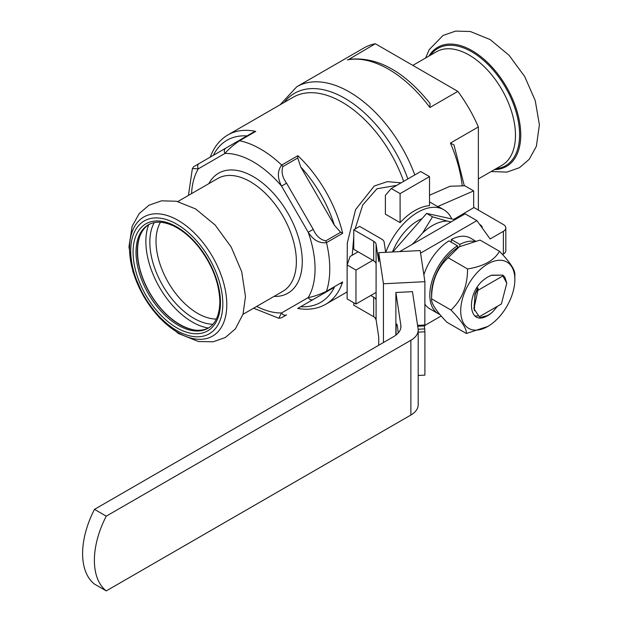 <?xml version="1.0" encoding="UTF-8"?>
<svg xmlns="http://www.w3.org/2000/svg" width="622" height="622" viewBox="0 0 622 622"><rect width="100%" height="100%" fill="white"/><g stroke="black" fill="none" stroke-linecap="round" stroke-linejoin="round"><path stroke-width="0.93" d="M453.772 219.364L473.661 207.709L473.661 190.892L437.647 206.59A52.015 30.035 120 0 1 440.819 208.02L443.758 209.723A52.015 30.035 120 0 0 417.751 212.296A52.015 30.035 120 0 0 385.749 252.307M473.661 190.892L464.836 185.791L450.118 186.242L429.522 195.222M429.522 201.901L437.647 206.59M391.269 188.513L420.697 171.524L429.522 176.617L429.522 205.649A52.015 30.035 120 0 0 414.812 210.594A52.015 30.035 120 0 0 400.101 222.637L385.383 214.139L385.383 195.308L391.269 188.513L400.101 193.605L400.101 222.637M451.743 218.921A52.015 30.035 120 0 0 443.758 209.723M396.766 185.34L376.986 188.761L362.743 204.933L355.092 229.013M353.762 237.083L352.2 255.238M347.13 270.974L347.317 242.907L355.582 209.614L374.25 186.009L387.366 181.632L401.073 182.852M421.91 218.726A41.612 24.025 120 0 0 417.751 220.787A41.612 24.025 120 0 0 392.474 251.972M374.872 317.578L376.123 319.91M358.109 251.824L350.077 256.466L347.13 264.956L355.963 270.057L355.963 304.034L376.092 292.41M372.819 260.323L355.963 270.057M347.13 264.956L347.13 298.933L355.963 304.034M429.522 176.617L400.101 193.605M280.071 104.799L296.803 86.73L364.041 47.91A105.071 60.661 60 0 1 375.323 43.734L348.864 59.362C376.823 56.252 403.888 70.962 430.074 103.501L429.88 107.513A105.071 60.661 -120 0 0 347.371 59.875M375.323 43.734L457.831 91.372A105.071 60.661 60 0 1 478.365 126.942L450.414 143.083L453.982 144.918L464.307 185.807M457.831 91.372L429.88 107.513M199.172 163.516L253.24 132.299L255.743 131.39L239.563 140.735C233.048 145.26 228.181 149.49 224.977 153.424L198.332 168.811L192.361 168.593C194.663 165.67 191.047 168.321 199.141 163.532A4.16 3.398 60 0 0 198.332 168.811A87.391 50.452 -120 0 0 191.568 193.613M225.84 148.122A4.16 3.398 60 0 0 225.794 148.153A4.16 3.398 60 0 0 224.977 153.424A87.391 50.452 -120 0 1 281.556 186.087C277.295 177.884 277.334 170.871 281.688 165.055A97.794 56.462 -120 0 0 239.563 140.735A4.16 2.402 -120 0 0 238.382 140.883L225.786 148.145M340.631 232.286L342.668 233.304L326.488 242.65C319.311 243.536 313.216 240.069 308.201 232.239L281.556 186.087L286.579 183.187L313.224 229.339C316.1 235.855 320.276 239.695 325.765 240.862L340.631 232.286L334.364 225.187A93.627 54.06 -120 0 0 300.753 166.96L297.736 157.988L297.868 155.71A97.794 56.462 60 0 1 342.668 233.304M313.224 229.339L308.201 232.239A87.391 50.452 -120 0 1 308.201 297.573C313.177 296.78 319.273 294.68 326.488 291.29A97.794 56.462 -120 0 0 326.488 242.65A4.16 2.402 -120 0 0 325.765 240.862M297.736 157.988L282.87 166.572C281.136 171.89 282.372 177.433 286.579 183.187M297.705 308.442L300.753 306.685A93.627 54.06 -120 0 0 334.364 287.278L297.713 308.442C308.178 310.292 317.508 308.916 325.703 304.29L347.13 291.92M286.579 314.864A4.16 3.398 -120 0 1 286.532 314.895A4.16 3.398 -120 0 1 281.556 312.959L308.201 297.573A4.16 3.398 -120 0 0 313.177 299.509A4.16 3.398 -120 0 0 313.224 299.477M286.532 314.895L281.502 317.795L278.765 318.239L281.556 312.959A87.391 50.452 -120 0 1 256.692 306.413M340.631 283.663L342.668 281.945A97.794 56.462 60 0 1 325.703 304.29M334.364 287.278L300.753 306.685M300.753 166.96L334.364 225.187M222.816 303.948A65.123 37.6 -120 0 0 153.743 218.019A65.123 37.6 -120 0 0 153.743 310.121A65.123 37.6 -120 0 0 222.816 303.948M482.275 228.072A8.319 4.805 0 0 0 482.275 227.924A8.319 4.805 0 0 0 479.842 224.526L479.632 224.41M463.211 214.932L462.185 214.333M399.689 251.607L465.124 213.828L476.895 220.623L490.136 238.965L503.377 231.322L503.377 254.087L502.553 254.561M473.661 207.367L503.377 224.526A8.319 4.805 180 0 1 505.818 227.924A8.319 4.805 180 0 1 503.377 231.322M420.573 253.138L476.895 220.623M424.896 325.392L441.169 315.999M503.377 254.087A8.319 4.805 0 0 0 505.818 250.689L505.818 227.924M451.3 242.222L451.3 239.501L459.829 244.43L459.829 246.452M458.966 246.942A38.284 22.104 120 0 0 458.655 247.121A38.284 22.104 120 0 0 457.473 247.828L457.473 245.791L448.944 240.862A40.78 23.543 120 0 0 423.862 274.846M424.904 304.158A40.78 23.543 120 0 0 429.732 308.769L438.261 313.698A40.78 23.543 120 0 0 439.878 314.491M475.465 240.994L470.512 238.14A40.78 23.543 120 0 0 451.3 239.501M395.88 292.495L400.84 325.205A24.966 14.415 180 0 1 400.933 326.457A24.966 14.415 180 0 1 393.617 336.65L94.49 509.356L106.261 516.151L410.878 340.281A24.966 14.415 0 0 0 418.194 330.088A24.966 14.415 0 0 0 418.101 328.828L412.464 291.656L395.88 292.495L395.88 335.149M94.49 509.356A70.745 40.842 120 0 0 94.49 584.105L106.261 590.9L410.878 415.029A24.966 14.415 0 0 0 418.194 404.836L418.194 330.088M396.113 334.97A16.646 1.182 87.1 0 1 396.066 331.067A16.646 1.182 87.1 0 1 396.673 324.015A16.646 1.182 87.1 0 1 398.189 333.034M106.261 516.151A70.745 40.842 120 0 0 106.261 590.9M418.147 329.24L424.717 328.906L424.904 331.798L424.904 375.12L418.194 375.463M424.904 281.68L420.184 250.573L378.728 252.664L383.447 283.78L424.904 281.68L424.826 325.889L417.704 326.247M424.717 328.906L424.266 325.912M383.447 283.78L383.447 342.528M378.728 345.249L378.728 337.101L376.092 319.692A8.319 4.805 0 0 0 373.69 316.715L353.762 305.208L353.762 302.766M385.671 252.314L384.124 242.106A8.319 4.805 0 0 0 381.714 239.12L359.648 226.385L353.762 229.782L373.69 241.282A8.319 4.805 180 0 1 376.092 244.267L378.728 261.668L378.728 252.664M353.762 229.782L353.762 249.321L373.69 260.82A8.319 4.805 180 0 1 376.092 263.798L376.092 319.692M370.759 295.489L373.69 297.176A8.319 4.805 180 0 1 376.092 300.154M476.747 287.978L478.077 288.079L477.859 290.396L502.848 275.966A123.545 71.328 0 0 0 502.895 275.134L504.862 277.21L506.806 283.181M491.73 275.157L502.895 275.134M502.848 275.966L506.79 283.181L501.371 304.002L479.313 316.738L473.941 308.792L477.859 290.396M477.883 315.929L475.255 316.007M473.941 308.792L475.154 294.564L478.077 288.079M474.399 310.72L474.866 294.393L477.782 287.908M499.139 275.219L491.17 275.352L488.122 276.829A22.26 12.852 120 0 0 485.16 278.788C466.329 291.594 467.309 325.485 485.712 316.645L485.37 316.777M457.473 247.828A38.284 22.104 120 0 0 431.582 294.012L431.59 298.84C431.1 303.373 436.224 311.187 446.969 322.289L466.36 333.485C466.858 328.952 461.734 321.139 450.989 310.044L431.59 298.84C431.575 281.813 437.095 268.113 448.143 257.749L459.246 246.778L480.075 240.092L499.474 251.296C510.133 262.266 515.257 270.08 514.845 274.737M457.473 245.791A40.78 23.543 120 0 0 431.792 281.774A40.78 23.543 120 0 0 438.261 313.698M474.003 241.328A40.78 23.543 120 0 0 459.829 244.43M497.553 306.203L492.274 312.322A25.012 14.703 -56.7 0 1 487.189 315.673L479.663 317.663M492.274 312.322A24.966 14.415 -60 0 1 485.712 316.645M488.363 263.611A38.284 22.104 120 0 0 461.788 301.476A38.284 22.104 120 0 0 473.754 330.033A38.284 22.104 120 0 0 487.788 326.457A38.284 22.104 120 0 0 514.853 279.573A38.284 22.104 120 0 0 488.363 263.611M450.989 310.044C462.037 299.672 467.557 285.972 467.542 268.945L448.143 257.749M467.542 268.945C483.659 266.333 494.303 260.447 499.474 251.296M487.788 326.457L466.36 333.485M455.047 219.644L426.63 213.416L392.832 251.949M393.703 251.91L392.871 251.428M413.342 243.723A46.199 26.676 -60 0 1 414.594 242.005L411.865 244.578M451.074 221.937L447.21 221.09A46.199 26.676 -60 0 0 422.563 233.032L414.594 242.005M422.563 233.032L432.515 216.814L447.21 221.09M432.515 216.814L426.63 213.416M478.365 126.942L478.365 210.088M296.803 86.73A105.071 60.661 60 0 1 390.593 130.192A105.071 60.661 60 0 1 414.796 174.93M462.232 185.877A105.071 60.661 -120 0 0 450.414 143.083M284.207 102.412A100.539 58.048 60 0 1 347.325 99.8A100.539 58.048 60 0 1 407.861 178.934M403.647 181.367A97.794 56.462 -120 0 0 363.069 118.071A97.794 56.462 -120 0 0 293.11 97.273L227.916 134.912A97.794 56.462 60 0 1 255.743 131.39M313.177 299.509L325.765 292.239A4.16 2.402 -120 0 0 326.488 291.29L342.668 281.945M282.87 166.572A4.16 2.402 -120 0 0 281.688 165.055L297.868 155.71M246.981 135.915A93.627 54.06 -120 0 0 213.369 155.321M208.883 183.622A69.283 40.002 60 0 1 287.908 213.19A69.283 40.002 60 0 1 274.007 296.422M242.961 314.343L282.886 291.29A65.123 37.6 -120 0 0 296.375 261.481A65.123 37.6 -120 0 0 267.95 195.938A65.123 37.6 -120 0 0 217.762 178.491L177.838 201.544M226.789 304.625A68.762 39.699 -120 0 0 153.852 213.89A68.762 39.699 -120 0 0 153.852 311.14A68.762 39.699 -120 0 0 226.789 304.625M220.46 302.587A61.796 35.679 -120 0 0 154.917 221.051A61.796 35.679 -120 0 0 154.917 308.442A61.796 35.679 -120 0 0 220.46 302.587M148.378 224.799A59.712 34.474 -120 0 0 148.378 293.747A59.712 34.474 -120 0 0 208.09 328.229C215.671 323.743 219.589 314.911 219.854 301.74C219.333 283.01 212.265 264.747 198.643 246.957C190.76 237.2 182.355 230.171 173.437 225.887C163.43 221.339 155.08 220.981 148.378 224.799M149.023 224.441A59.712 34.474 -120 0 0 149.677 293.001A59.712 34.474 -120 0 0 208.72 327.848M139.95 235.925A59.93 34.599 -120 0 0 149.824 292.915A59.93 34.599 -120 0 0 194.243 329.963M148.712 224.643A65.776 37.973 -120 0 0 159.489 287.333A65.776 37.973 -120 0 0 208.393 328.019M154.225 222.614A62.138 35.874 -120 0 0 162.707 285.475A62.138 35.874 -120 0 0 212.911 324.256M160.445 222.241A58.88 33.992 -120 0 0 168.212 282.295A58.88 33.992 -120 0 0 216.339 319.055M400.84 325.205L400.84 327.716M410.878 340.281L410.878 415.029M424.904 331.798L418.194 332.14M417.572 325.376L424.904 325.003M376.092 244.267L376.092 263.798M373.69 241.282L373.69 260.82M373.69 297.176L373.69 316.715M428.947 56.089A68.762 39.699 60 0 1 506.502 86.987A68.762 39.699 60 0 1 494.49 169.604M430.44 55.226A67.712 39.093 60 0 1 484.289 60.987A67.712 39.093 60 0 1 519.595 134.717A67.712 39.093 60 0 1 495.983 168.741M478.365 178.911L501.9 165.328A65.543 37.841 -120 0 0 501.9 89.646A65.543 37.841 -120 0 0 436.364 51.805L412.829 65.388M195.487 165.646L194.204 166.385M227.916 134.912C219.815 139.701 213.945 147.087 210.322 157.086M282.87 317.01L281.587 317.749M253.582 308.209L278.695 318.223M192.361 168.593L188.45 195.417M245.472 296.562L241.725 271.806L231.182 247.02L215.165 225.055L195.619 208.922L176.415 201.24L161.557 200.82L148.992 205.221L139.242 213.533L132.136 226.268L128.956 246.81L132.96 271.76L143.814 296.647L159.45 317.819L178.382 333.485L198.472 341.517L213.198 341.789L225.296 337.513L235.396 328.867L243.039 314.102L245.472 296.562M149.677 224.052C133.217 232.434 133.442 266.62 150.672 294.354C166.432 321.574 194.445 337.101 209.389 327.475M458.655 247.121L459.246 246.778M514.853 279.573L514.853 274.388M425.596 58.017L429.242 49.604L442.996 35.485L455.561 31.1L470.318 31.512L490.167 39.575L509.091 55.319L524.711 76.553L535.239 100.609L539.398 124.781L536.358 146.341L529.244 159.279L519.51 167.652L506.992 172.1L491.131 171.54"/></g></svg>
